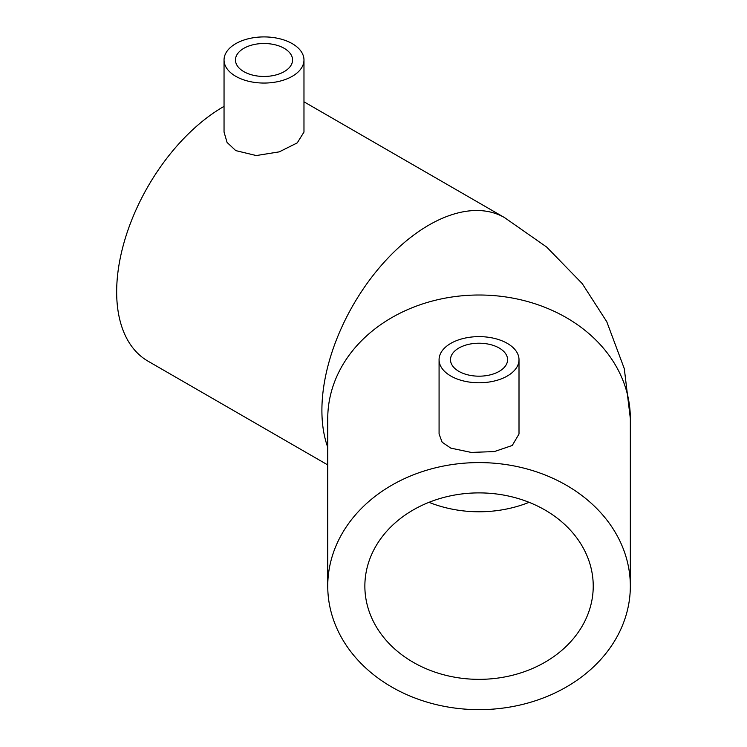 <?xml version="1.0" encoding="UTF-8"?>
<svg xmlns="http://www.w3.org/2000/svg" width="747" height="747" viewBox="0 0 747 747"><rect width="100%" height="100%" fill="white"/><g stroke="black" fill="none" stroke-linecap="round" stroke-linejoin="round"><path stroke-width="1.12" d="M458.863 371.352A28.545 16.481 180 0 1 450.497 359.699A28.545 16.481 180 0 1 468.117 344.47A28.545 16.481 180 0 1 499.229 348.046A28.545 16.481 180 0 1 507.587 359.699A28.545 16.481 180 0 1 489.967 374.929A28.545 16.481 180 0 1 458.863 371.352M507.306 343.387A39.964 23.073 180 0 1 519.006 359.699A39.964 23.073 180 0 1 494.337 381.017A39.964 23.073 180 0 1 450.786 376.012A39.964 23.073 180 0 1 439.077 359.699A39.964 23.073 180 0 1 463.747 338.382A39.964 23.073 180 0 1 507.306 343.387M439.077 359.699L439.077 434.007L442.14 442.215L450.786 448.116L471.226 452.421L494.374 451.571L512.255 445.473L519.006 434.007L519.006 359.699M243.83 71.637A28.545 16.481 180 0 1 235.464 59.984A28.545 16.481 180 0 1 253.084 44.755A28.545 16.481 180 0 1 284.196 48.322A28.545 16.481 180 0 1 292.563 59.984A28.545 16.481 180 0 1 274.933 75.204A28.545 16.481 180 0 1 243.83 71.637M292.273 43.662A39.964 23.073 180 0 1 303.973 59.984A39.964 23.073 180 0 1 279.303 81.302A39.964 23.073 180 0 1 235.753 76.297A39.964 23.073 180 0 1 224.044 59.984A39.964 23.073 180 0 1 248.723 38.667A39.964 23.073 180 0 1 292.273 43.662M224.044 59.984L224.044 132.079L227.079 142.444L235.753 150.605L256.258 155.553L279.257 151.865L297.25 142.882L303.973 132.079L303.973 59.984M593.23 586.115A114.188 93.235 0 0 1 479.042 679.35A114.188 93.235 0 0 1 364.863 586.115A114.188 93.235 0 0 1 479.042 492.889A114.188 93.235 0 0 1 593.23 586.115M630.337 586.115L630.337 418.544A151.296 123.535 180 0 0 479.042 295.009A151.296 123.535 180 0 0 327.746 418.544L327.746 586.115A151.296 123.535 180 0 0 479.042 709.65A151.296 123.535 180 0 0 630.337 586.115A151.296 123.535 180 0 0 479.042 462.589A151.296 123.535 180 0 0 327.746 586.115M224.044 106.363A151.296 87.352 120 0 0 116.663 291.89A151.296 87.352 120 0 0 147.999 361.156L327.746 464.933M303.973 101.807L504.524 217.592A151.296 87.352 120 0 0 387.936 258.126A151.296 87.352 120 0 0 321.901 410.383A151.296 87.352 120 0 0 327.746 447.304M529.128 502.329A114.188 93.235 0 0 1 428.965 502.329M630.337 418.544L624.296 368.663L606.769 321.714L582.212 283.58L546.655 247.042L504.524 217.592"/></g></svg>
